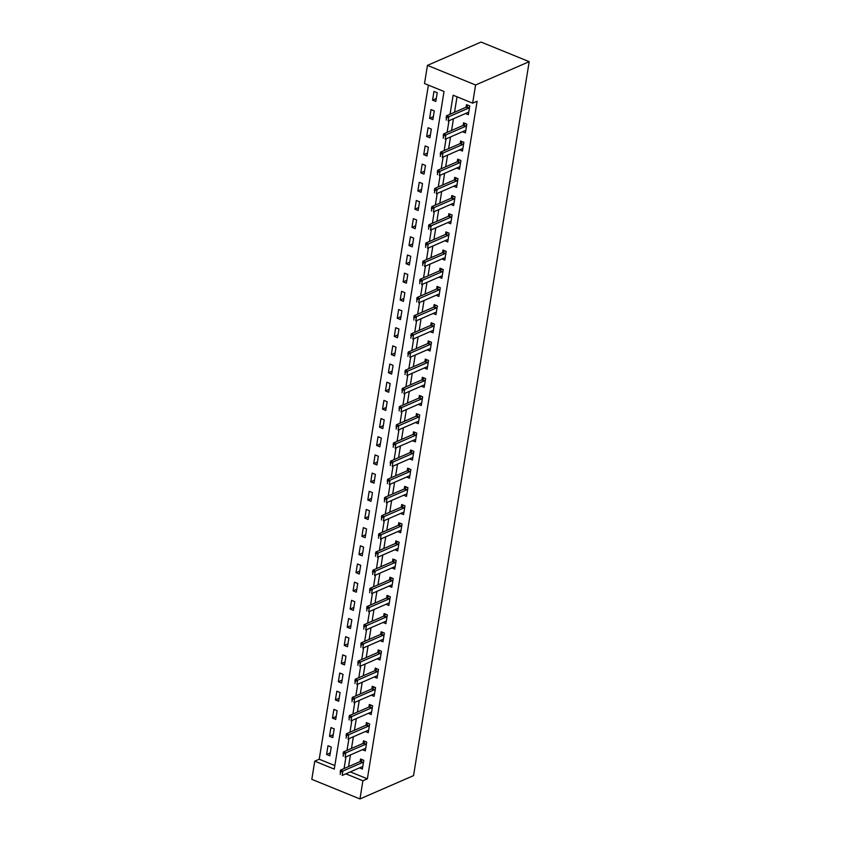 <?xml version="1.0" encoding="UTF-8"?>
<svg xmlns="http://www.w3.org/2000/svg" width="841" height="841" viewBox="0 0 841 841"><rect width="100%" height="100%" fill="white"/><g stroke="black" fill="none" stroke-linecap="round" stroke-linejoin="round"><path stroke-width="1.26" d="M359.959 798.95L311.811 779.334L314.755 761.158L334.276 769.116L444.027 91.501L424.505 83.553L427.449 65.377L481.041 42.05L529.189 61.666L413.551 775.623L359.959 798.95L362.902 780.774L367.37 778.829L477.12 101.225L472.653 103.17L453.131 95.212L450.051 114.218M428.395 85.141L319.223 759.213L314.755 761.158M319.223 759.213L334.844 765.583M329.83 755.786L331.249 747.06L327.99 745.736L326.581 754.461L329.83 755.786M332.773 737.61L334.192 728.884L330.934 727.56L329.525 736.285L332.773 737.61M335.717 719.433L337.136 710.708L333.877 709.383L332.468 718.109L335.717 719.433M338.671 701.257L340.079 692.532L336.82 691.207L335.412 699.933L338.671 701.257M341.614 683.081L343.023 674.356L339.775 673.031L338.355 681.757L341.614 683.081M344.558 664.905L345.966 656.18L342.718 654.855L341.299 663.581L344.558 664.905M347.501 646.729L348.91 638.004L345.662 636.679L344.242 645.404L347.501 646.729M350.445 628.553L351.853 619.828L348.605 618.503L347.186 627.228L350.445 628.553M353.388 610.377L354.797 601.651L351.549 600.327L350.129 609.052L353.388 610.377M356.332 592.201L357.74 583.475L354.492 582.151L353.073 590.876L356.332 592.201M359.275 574.025L360.684 565.299L357.436 563.975L356.016 572.7L359.275 574.025M362.219 555.848L363.627 547.123L360.379 545.798L358.96 554.524L362.219 555.848M365.162 537.672L366.571 528.947L363.323 527.622L361.903 536.348L365.162 537.672M368.106 519.496L369.514 510.771L366.266 509.446L364.847 518.172L368.106 519.496M371.049 501.32L372.458 492.595L369.21 491.27L367.79 499.996L371.049 501.32M373.993 483.144L375.401 474.419L372.153 473.094L370.744 481.819L373.993 483.144M376.936 464.968L378.345 456.243L375.097 454.918L373.688 463.643L376.936 464.968M379.88 446.792L381.288 438.066L378.04 436.742L376.631 445.467L379.88 446.792M382.823 428.616L384.232 419.89L380.984 418.566L379.575 427.291L382.823 428.616M385.767 410.44L387.186 401.714L383.927 400.39L382.518 409.115L385.767 410.44M388.71 392.263L390.129 383.538L386.871 382.213L385.462 390.939L388.71 392.263M391.654 374.087L393.073 365.362L389.814 364.037L388.405 372.763L391.654 374.087M394.597 355.911L396.016 347.186L392.758 345.861L391.349 354.587L394.597 355.911M397.541 337.735L398.96 329.01L395.701 327.685L394.292 336.411L397.541 337.735M400.484 319.559L401.903 310.834L398.645 309.509L397.236 318.234L400.484 319.559M403.428 301.383L404.847 292.657L401.588 291.333L400.179 300.058L403.428 301.383M406.371 283.207L407.79 274.481L404.532 273.157L403.123 281.882L406.371 283.207M409.315 265.031L410.734 256.305L407.475 254.981L406.066 263.706L409.315 265.031M412.258 246.855L413.677 238.129L410.419 236.805L409.01 245.53L412.258 246.855M415.202 228.678L416.621 219.953L413.362 218.628L411.953 227.354L415.202 228.678M418.156 210.502L419.564 201.777L416.306 200.452L414.897 209.178L418.156 210.502M421.099 192.326L422.508 183.601L419.26 182.276L417.84 191.002L421.099 192.326M424.043 174.15L425.451 165.425L422.203 164.1L420.784 172.826L424.043 174.15M426.986 155.974L428.395 147.249L425.147 145.924L423.727 154.649L426.986 155.974M429.93 137.798L431.338 129.072L428.09 127.748L426.671 136.473L429.93 137.798M432.873 119.622L434.282 110.896L431.034 109.572L429.614 118.297L432.873 119.622M435.817 101.446L437.225 92.72L433.977 91.396L432.558 100.121L435.817 101.446M457.031 96.799L454.518 112.273M453.467 118.76L451.575 130.45M450.524 136.936L448.631 148.626M447.58 155.112L445.688 166.802M444.637 173.288L442.744 184.978M441.693 191.464L439.801 203.154M438.75 209.64L436.857 221.33M435.806 227.816L433.914 239.506M432.863 245.993L430.97 257.682M429.919 264.169L428.027 275.859M426.976 282.345L425.083 294.035M424.032 300.521L422.14 312.211M421.089 318.697L419.196 330.387M418.145 336.873L416.253 348.563M415.202 355.049L413.309 366.739M412.258 373.225L410.366 384.915M409.315 391.401L407.412 403.091M406.371 409.578L404.468 421.267M403.428 427.754L401.525 439.444M400.474 445.93L398.581 457.62M397.53 464.106L395.638 475.796M394.587 482.282L392.694 493.982M391.643 500.458L389.751 512.158M388.7 518.634L386.807 530.335M385.756 536.81L383.864 548.511M382.813 554.986L380.92 566.687M379.869 573.163L377.977 584.863M376.926 591.339L375.033 603.039M373.982 609.515L372.09 621.215M371.039 627.691L369.146 639.391M368.095 645.867L366.203 657.567M365.152 664.043L363.259 675.743M362.208 682.23L360.316 693.92M359.265 700.406L357.372 712.096M356.321 718.582L354.429 730.272M353.378 736.758L351.485 748.448M350.434 754.934L348.542 766.624M350.308 771.88L367.37 778.829M359.506 767.875L362.366 769.042L363.775 760.317L360.526 758.992L360.106 761.589M362.45 749.699L365.309 750.866L366.718 742.14L363.47 740.816L363.049 743.412M365.393 731.523L368.253 732.69L369.662 723.964L366.413 722.64L365.993 725.236M368.337 713.347L371.196 714.514L372.605 705.788L369.357 704.464L368.936 707.06M371.28 695.171L374.14 696.337L375.549 687.612L372.3 686.288L371.88 688.884M374.224 676.994L377.083 678.161L378.492 669.436L375.244 668.111L374.823 670.708M377.167 658.818L380.027 659.985L381.446 651.26L378.187 649.935L377.767 652.532M380.111 640.642L382.97 641.809L384.39 633.084L381.131 631.759L380.71 634.356M383.054 622.466L385.914 623.633L387.333 614.908L384.074 613.583L383.654 616.18M385.998 604.29L388.857 605.457L390.277 596.732L387.018 595.407L386.597 598.004M388.941 586.114L391.801 587.281L393.22 578.555L389.961 577.231L389.541 579.827M391.885 567.938L394.744 569.105L396.164 560.379L392.905 559.055L392.484 561.651M394.828 549.762L397.688 550.929L399.107 542.203L395.848 540.879L395.428 543.475M397.772 531.586L400.631 532.752L402.051 524.027L398.792 522.703L398.371 525.299M400.715 513.409L403.575 514.576L404.994 505.851L401.735 504.526L401.315 507.123M403.659 495.233L406.518 496.4L407.938 487.675L404.679 486.35L404.258 488.947M406.602 477.057L409.462 478.224L410.881 469.499L407.622 468.174L407.202 470.771M409.546 458.881L412.416 460.048L413.825 451.323L410.566 449.998L410.156 452.595M412.489 440.705L415.359 441.872L416.768 433.147L413.52 431.822L413.099 434.419M415.433 422.529L418.303 423.696L419.712 414.97L416.463 413.646L416.043 416.242M418.376 404.353L421.246 405.52L422.655 396.794L419.407 395.47L418.986 398.066M421.32 386.177L424.19 387.344L425.599 378.618L422.35 377.294L421.93 379.89M424.274 368.001L427.133 369.167L428.542 360.442L425.294 359.118L424.873 361.714M427.217 349.824L430.077 350.991L431.486 342.266L428.237 340.941L427.817 343.538M430.161 331.648L433.02 332.815L434.429 324.09L431.181 322.765L430.76 325.362M433.104 313.472L435.964 314.639L437.373 305.914L434.124 304.589L433.704 307.186M436.048 295.296L438.907 296.463L440.316 287.738L437.068 286.413L436.647 289.01M438.991 277.12L441.851 278.287L443.26 269.562L440.011 268.237L439.591 270.834M441.935 258.944L444.794 260.111L446.203 251.385L442.955 250.061L442.534 252.657M444.878 240.768L447.738 241.935L449.147 233.209L445.898 231.885L445.478 234.481M447.822 222.592L450.681 223.759L452.09 215.033L448.842 213.709L448.421 216.305M450.765 204.416L453.625 205.582L455.034 196.857L451.785 195.532L451.365 198.129M453.709 186.239L456.568 187.406L457.977 178.681L454.729 177.356L454.308 179.953M456.652 168.063L459.512 169.23L460.931 160.505L457.672 159.18L457.252 161.777M459.596 149.887L462.455 151.054L463.875 142.329L460.616 141.004L460.195 143.601M462.539 131.711L465.399 132.878L466.818 124.153L463.559 122.828L463.139 125.425M465.483 113.535L468.342 114.702L469.762 105.977L466.503 104.652L466.082 107.249M472.653 103.17L475.596 84.994L529.189 61.666M475.596 84.994L427.449 65.377M345.84 773.825L362.902 780.774M448.999 120.705L447.107 132.394M446.056 138.881L444.164 150.571M443.112 157.057L441.22 168.747M440.169 175.233L438.277 186.923M437.225 193.409L435.333 205.099M434.282 211.585L432.39 223.275M431.338 229.761L429.446 241.451M428.395 247.937L426.503 259.627M425.451 266.113L423.559 277.803M422.508 284.29L420.616 295.979M419.564 302.466L417.672 314.156M416.621 320.642L414.729 332.332M413.677 338.818L411.785 350.508M410.734 356.994L408.842 368.684M407.79 375.17L405.898 386.86M404.847 393.346L402.955 405.036M401.903 411.522L400.011 423.212M398.96 429.698L397.068 441.388M396.016 447.875L394.124 459.564M393.073 466.051L391.17 477.741M390.129 484.227L388.227 495.917M387.186 502.403L385.283 514.093M384.242 520.579L382.34 532.269M381.288 538.755L379.396 550.445M378.345 556.931L376.453 568.621M375.401 575.107L373.509 586.797M372.458 593.283L370.566 604.973M369.514 611.46L367.622 623.149M366.571 629.636L364.679 641.326M363.627 647.812L361.735 659.502M360.684 665.988L358.792 677.678M357.74 684.164L355.848 695.854M354.797 702.34L352.905 714.03M351.853 720.516L349.961 732.206M348.91 738.692L347.018 750.393M345.966 756.868L344.074 768.569M330.313 752.842L326.581 754.461M436.29 98.502L432.558 100.121M433.346 116.678L429.614 118.297M430.403 134.854L426.671 136.473M427.459 153.03L423.727 154.649M424.516 171.207L420.784 172.826M421.572 189.383L417.84 191.002M418.629 207.559L414.897 209.178M415.685 225.735L411.953 227.354M412.742 243.911L409.01 245.53M409.798 262.087L406.066 263.706M406.855 280.263L403.123 281.882M403.911 298.439L400.179 300.058M400.968 316.615L397.236 318.234M398.024 334.792L394.292 336.411M395.081 352.968L391.349 354.587M392.137 371.144L388.405 372.763M389.194 389.32L385.462 390.939M386.25 407.496L382.518 409.115M383.307 425.672L379.575 427.291M380.353 443.848L376.631 445.467M377.409 462.024L373.688 463.643M374.466 480.2L370.744 481.819M371.522 498.377L367.79 499.996M368.579 516.553L364.847 518.172M365.635 534.729L361.903 536.348M362.692 552.905L358.96 554.524M359.748 571.081L356.016 572.7M356.805 589.257L353.073 590.876M353.861 607.433L350.129 609.052M350.918 625.609L347.186 627.228M347.974 643.785L344.242 645.404M345.031 661.962L341.299 663.581M342.087 680.138L338.355 681.757M339.144 698.314L335.412 699.933M336.2 716.49L332.468 718.109M333.257 734.666L329.525 736.285M340.552 772.259L340.206 774.435L340.552 772.259L342.876 771.06L340.531 770.104L360.179 761.557A1.598 0.757 112.2 0 0 360.463 761.368L362.324 759.728M362.713 766.876L362.072 766.824A1.598 0.757 112.2 0 0 361.819 766.866L342.161 775.423L342.876 771.06L362.524 762.503A1.598 0.757 112.2 0 0 362.807 762.324L363.564 761.652M340.531 770.104L340.163 772.101M343.506 754.083L343.149 756.259L343.506 754.083L345.819 752.884L343.475 751.928L363.123 743.381A1.598 0.757 112.2 0 0 363.407 743.192L365.267 741.552M365.656 748.7L365.015 748.648A1.598 0.757 112.2 0 0 364.763 748.69L345.104 757.247L345.819 752.884L365.467 744.327A1.598 0.757 112.2 0 0 365.751 744.148L366.508 743.476M343.475 751.928L343.107 753.925M346.45 735.907L346.093 738.083L346.45 735.907L348.763 734.708L346.418 733.751L366.066 725.205A1.598 0.757 112.2 0 0 366.35 725.016L368.211 723.376M368.6 730.524L367.959 730.472A1.598 0.757 112.2 0 0 367.706 730.514L348.048 739.071L348.763 734.708L368.411 726.151A1.598 0.757 112.2 0 0 368.694 725.972L369.451 725.299M346.418 733.751L346.05 735.749M349.393 717.73L349.036 719.907L349.393 717.73L351.706 716.532L349.362 715.575L369.01 707.029A1.598 0.757 112.2 0 0 369.294 706.839L371.154 705.2M371.543 712.348L370.902 712.295A1.598 0.757 112.2 0 0 370.65 712.338L350.991 720.895L351.706 716.532L371.354 707.975A1.598 0.757 112.2 0 0 371.638 707.796L372.395 707.123M349.362 715.575L348.994 717.573M352.337 699.554L351.98 701.73L352.337 699.554L354.65 698.356L352.305 697.399L371.953 688.853A1.598 0.757 112.2 0 0 372.237 688.663L374.108 687.023M374.487 694.172L373.856 694.119A1.598 0.757 112.2 0 0 373.593 694.161L353.945 702.719L354.65 698.356L374.298 689.799A1.598 0.757 112.2 0 0 374.581 689.62L375.338 688.947M352.305 697.399L351.937 699.397M355.28 681.378L354.923 683.554L355.28 681.378L357.593 680.18L355.249 679.223L374.897 670.676A1.598 0.757 112.2 0 0 375.181 670.487L377.052 668.847M377.43 675.996L376.8 675.943A1.598 0.757 112.2 0 0 376.537 675.985L356.889 684.542L357.593 680.18L377.241 671.623A1.598 0.757 112.2 0 0 377.525 671.444L378.282 670.771M355.249 679.223L354.891 681.221M358.224 663.202L357.867 665.378L358.224 663.202L360.537 662.004L358.192 661.047L377.84 652.5A1.598 0.757 112.2 0 0 378.124 652.311L379.995 650.671M380.374 657.82L379.743 657.767A1.598 0.757 112.2 0 0 379.48 657.809L359.832 666.366L360.537 662.004L380.185 653.446A1.598 0.757 112.2 0 0 380.468 653.268L381.225 652.595M358.192 661.047L357.835 663.044M361.167 645.026L360.81 647.202L361.167 645.026L363.48 643.828L361.136 642.871L380.784 634.324A1.598 0.757 112.2 0 0 381.068 634.135L382.939 632.495M383.317 639.644L382.687 639.591A1.598 0.757 112.2 0 0 382.424 639.633L362.776 648.19L363.48 643.828L383.128 635.27A1.598 0.757 112.2 0 0 383.412 635.092L384.169 634.419M361.136 642.871L360.778 644.868M364.111 626.85L363.754 629.026L364.111 626.85L366.424 625.651L364.079 624.695L383.727 616.148A1.598 0.757 112.2 0 0 384.011 615.959L385.882 614.319M386.271 621.467L385.63 621.415A1.598 0.757 112.2 0 0 385.367 621.457L365.719 630.014L366.424 625.651L386.072 617.094A1.598 0.757 112.2 0 0 386.355 616.916L387.112 616.243M364.079 624.695L363.722 626.692M367.054 608.674L366.697 610.85L367.054 608.674L369.367 607.475L367.023 606.519L386.671 597.972A1.598 0.757 112.2 0 0 386.955 597.783L388.826 596.143M389.215 603.291L388.574 603.239A1.598 0.757 112.2 0 0 388.311 603.281L368.663 611.838L369.367 607.475L389.015 598.918A1.598 0.757 112.2 0 0 389.299 598.739L390.056 598.067M367.023 606.519L366.665 608.516M369.998 590.498L369.641 592.674L369.998 590.498L372.311 589.299L369.966 588.343L389.614 579.796A1.598 0.757 112.2 0 0 389.898 579.607L391.769 577.967M392.158 585.115L391.517 585.063A1.598 0.757 112.2 0 0 391.254 585.105L371.606 593.662L372.311 589.299L391.959 580.742A1.598 0.757 112.2 0 0 392.242 580.563L392.999 579.891M369.966 588.343L369.609 590.34M372.941 572.322L372.584 574.498L372.941 572.322L375.254 571.123L372.91 570.166L392.558 561.62A1.598 0.757 112.2 0 0 392.842 561.431L394.713 559.791M395.102 566.939L394.461 566.887A1.598 0.757 112.2 0 0 394.198 566.929L374.55 575.486L375.254 571.123L394.902 562.566A1.598 0.757 112.2 0 0 395.186 562.387L395.943 561.714M372.91 570.166L372.552 572.164M375.885 554.145L375.528 556.322L375.885 554.145L378.198 552.947L375.853 551.99L395.512 543.444A1.598 0.757 112.2 0 0 395.785 543.254L397.656 541.615M398.045 548.763L397.404 548.71A1.598 0.757 112.2 0 0 397.141 548.753L377.493 557.31L378.198 552.947L397.846 544.39A1.598 0.757 112.2 0 0 398.129 544.211L398.886 543.538M375.853 551.99L375.496 553.988M378.828 535.969L378.471 538.145L378.828 535.969L381.141 534.771L378.797 533.814L398.455 525.268A1.598 0.757 112.2 0 0 398.729 525.078L400.6 523.438M400.989 530.587L400.348 530.534A1.598 0.757 112.2 0 0 400.085 530.576L380.437 539.134L381.141 534.771L400.789 526.214A1.598 0.757 112.2 0 0 401.073 526.035L401.83 525.362M378.797 533.814L378.439 535.812M381.772 517.793L381.415 519.969L381.772 517.793L384.085 516.595L381.74 515.638L401.399 507.091A1.598 0.757 112.2 0 0 401.672 506.902L403.543 505.262M403.932 512.411L403.291 512.358A1.598 0.757 112.2 0 0 403.028 512.4L383.38 520.957L384.085 516.595L403.733 508.038A1.598 0.757 112.2 0 0 404.016 507.859L404.773 507.186M381.74 515.638L381.383 517.635M384.715 499.617L384.358 501.793L384.715 499.617L387.028 498.419L384.684 497.462L404.342 488.915A1.598 0.757 112.2 0 0 404.616 488.726L406.487 487.086M406.876 494.235L406.235 494.182A1.598 0.757 112.2 0 0 405.972 494.224L386.324 502.781L387.028 498.419L406.676 489.861A1.598 0.757 112.2 0 0 406.96 489.683L407.717 489.01M384.684 497.462L384.326 499.459M387.659 481.441L387.302 483.617L387.659 481.441L389.972 480.243L387.627 479.286L407.286 470.739A1.598 0.757 112.2 0 0 407.559 470.55L409.43 468.91M409.819 476.059L409.178 476.006A1.598 0.757 112.2 0 0 408.915 476.048L389.267 484.605L389.972 480.243L409.62 471.685A1.598 0.757 112.2 0 0 409.903 471.507L410.66 470.834M387.627 479.286L387.27 481.283M390.602 463.265L390.256 465.441L390.602 463.265L392.915 462.066L390.571 461.11L410.229 452.563A1.598 0.757 112.2 0 0 410.513 452.374L412.374 450.734M412.763 457.882L412.122 457.83A1.598 0.757 112.2 0 0 411.859 457.872L392.211 466.429L392.915 462.066L412.574 453.509A1.598 0.757 112.2 0 0 412.847 453.331L413.604 452.658M390.571 461.11L390.213 463.107M393.546 445.089L393.199 447.265L393.546 445.089L395.859 443.89L393.514 442.934L413.173 434.387A1.598 0.757 112.2 0 0 413.457 434.198L415.317 432.558M415.706 439.706L415.065 439.654A1.598 0.757 112.2 0 0 414.802 439.696L395.154 448.253L395.859 443.89L415.517 435.333A1.598 0.757 112.2 0 0 415.79 435.154L416.547 434.482M393.514 442.934L393.157 444.931M396.489 426.913L396.143 429.089L396.489 426.913L398.802 425.714L396.458 424.758L416.116 416.2A1.598 0.757 112.2 0 0 416.4 416.022L418.261 414.382M418.65 421.53L418.009 421.478A1.598 0.757 112.2 0 0 417.746 421.52L398.098 430.077L398.802 425.714L418.461 417.157A1.598 0.757 112.2 0 0 418.734 416.978L419.491 416.306M396.458 424.758L396.1 426.755M399.433 408.737L399.086 410.913L399.433 408.737L401.746 407.538L399.412 406.581L419.06 398.024A1.598 0.757 112.2 0 0 419.344 397.846L421.204 396.206M421.593 403.354L420.952 403.302A1.598 0.757 112.2 0 0 420.689 403.344L401.041 411.901L401.746 407.538L421.404 398.981A1.598 0.757 112.2 0 0 421.677 398.802L422.434 398.129M399.412 406.581L399.044 408.579M402.376 390.56L402.03 392.736L402.376 390.56L404.689 389.362L402.355 388.405L422.003 379.848A1.598 0.757 112.2 0 0 422.287 379.669L424.148 378.03M424.537 385.178L423.896 385.125A1.598 0.757 112.2 0 0 423.633 385.167L403.985 393.725L404.689 389.362L424.348 380.805A1.598 0.757 112.2 0 0 424.621 380.626L425.378 379.953M402.355 388.405L401.987 390.403M405.32 372.384L404.973 374.56L405.32 372.384L407.633 371.186L405.299 370.229L424.947 361.672A1.598 0.757 112.2 0 0 425.231 361.493L427.091 359.853M427.48 367.002L426.839 366.939A1.598 0.757 112.2 0 0 426.576 366.991L406.928 375.549L407.633 371.186L427.291 362.629A1.598 0.757 112.2 0 0 427.575 362.45L428.321 361.777M405.299 370.229L404.931 372.227M408.263 354.208L407.917 356.384L408.263 354.208L410.576 353.01L408.242 352.053L427.89 343.496A1.598 0.757 112.2 0 0 428.174 343.317L430.035 341.677M430.424 348.826L429.783 348.763A1.598 0.757 112.2 0 0 429.53 348.815L409.872 357.372L410.576 353.01L430.235 344.453A1.598 0.757 112.2 0 0 430.518 344.274L431.275 343.601M408.242 352.053L407.874 354.05M411.207 336.032L410.86 338.208L411.207 336.032L413.52 334.834L411.186 333.877L430.834 325.32A1.598 0.757 112.2 0 0 431.118 325.141L432.978 323.501M433.367 330.65L432.726 330.587A1.598 0.757 112.2 0 0 432.474 330.639L412.815 339.196L413.52 334.834L433.178 326.276A1.598 0.757 112.2 0 0 433.462 326.098L434.219 325.425M411.186 333.877L410.818 335.874M414.15 317.856L413.804 320.032L414.15 317.856L416.474 316.658L414.129 315.701L433.777 307.144A1.598 0.757 112.2 0 0 434.061 306.965L435.922 305.325M436.311 312.474L435.67 312.41A1.598 0.757 112.2 0 0 435.417 312.463L415.759 321.02L416.474 316.658L436.122 308.1A1.598 0.757 112.2 0 0 436.405 307.922L437.162 307.249M414.129 315.701L413.761 317.698M417.094 299.68L416.747 301.856L417.094 299.68L419.417 298.481L417.073 297.525L436.721 288.968A1.598 0.757 112.2 0 0 437.005 288.789L438.865 287.149M439.254 294.297L438.613 294.234A1.598 0.757 112.2 0 0 438.361 294.287L418.702 302.844L419.417 298.481L439.065 289.924A1.598 0.757 112.2 0 0 439.349 289.746L440.106 289.073M417.073 297.525L416.705 299.522M420.037 281.504L419.691 283.68L420.037 281.504L422.361 280.305L420.016 279.349L439.664 270.791A1.598 0.757 112.2 0 0 439.948 270.613L441.809 268.973M442.198 276.121L441.557 276.058A1.598 0.757 112.2 0 0 441.304 276.111L421.646 284.668L422.361 280.305L442.009 271.748A1.598 0.757 112.2 0 0 442.292 271.559L443.049 270.897M420.016 279.349L419.648 281.346M422.991 263.328L422.634 265.504L422.991 263.328L425.304 262.129L422.96 261.173L442.608 252.615A1.598 0.757 112.2 0 0 442.892 252.437L444.752 250.797M445.141 257.945L444.5 257.882A1.598 0.757 112.2 0 0 444.248 257.935L424.589 266.492L425.304 262.129L444.952 253.572A1.598 0.757 112.2 0 0 445.236 253.383L445.993 252.721M422.96 261.173L422.592 263.17M425.935 245.151L425.578 247.328L425.935 245.151L428.248 243.953L425.903 242.996L445.551 234.439A1.598 0.757 112.2 0 0 445.835 234.261L447.696 232.621M448.085 239.769L447.444 239.706A1.598 0.757 112.2 0 0 447.191 239.759L427.533 248.316L428.248 243.953L447.896 235.396A1.598 0.757 112.2 0 0 448.179 235.207L448.936 234.544M425.903 242.996L425.535 244.994M428.878 226.975L428.521 229.151L428.878 226.975L431.191 225.777L428.847 224.82L448.495 216.263A1.598 0.757 112.2 0 0 448.779 216.084L450.639 214.444M451.028 221.593L450.387 221.53A1.598 0.757 112.2 0 0 450.135 221.582L430.476 230.14L431.191 225.777L450.839 217.22A1.598 0.757 112.2 0 0 451.123 217.031L451.88 216.368M428.847 224.82L428.479 226.818M431.822 208.799L431.465 210.975L431.822 208.799L434.135 207.601L431.79 206.644L451.438 198.087A1.598 0.757 112.2 0 0 451.722 197.908L453.593 196.268M453.972 203.417L453.341 203.354A1.598 0.757 112.2 0 0 453.078 203.406L433.43 211.964L434.135 207.601L453.783 199.044A1.598 0.757 112.2 0 0 454.066 198.854L454.823 198.192M431.79 206.644L431.433 208.642M434.765 190.623L434.408 192.799L434.765 190.623L437.078 189.425L434.734 188.468L454.382 179.911A1.598 0.757 112.2 0 0 454.666 179.732L456.537 178.092M456.915 185.241L456.285 185.178A1.598 0.757 112.2 0 0 456.022 185.23L436.374 193.787L437.078 189.425L456.726 180.868A1.598 0.757 112.2 0 0 457.01 180.678L457.767 180.016M434.734 188.468L434.377 190.465M437.709 172.447L437.352 174.623L437.709 172.447L440.022 171.249L437.677 170.292L457.325 161.735A1.598 0.757 112.2 0 0 457.609 161.556L459.48 159.916M459.859 167.065L459.228 167.002A1.598 0.757 112.2 0 0 458.965 167.054L439.317 175.611L440.022 171.249L459.67 162.691A1.598 0.757 112.2 0 0 459.953 162.502L460.71 161.84M437.677 170.292L437.32 172.289M440.652 154.271L440.295 156.447L440.652 154.271L442.965 153.073L440.621 152.116L460.269 143.559A1.598 0.757 112.2 0 0 460.553 143.38L462.424 141.74M462.802 148.889L462.172 148.825A1.598 0.757 112.2 0 0 461.909 148.878L442.261 157.435L442.965 153.073L462.613 144.515A1.598 0.757 112.2 0 0 462.897 144.326L463.654 143.664M440.621 152.116L440.264 154.113M443.596 136.095L443.239 138.271L443.596 136.095L445.909 134.896L443.564 133.94L463.212 125.383A1.598 0.757 112.2 0 0 463.496 125.204L465.367 123.564M465.756 130.712L465.115 130.649A1.598 0.757 112.2 0 0 464.852 130.702L445.204 139.259L445.909 134.896L465.557 126.339A1.598 0.757 112.2 0 0 465.84 126.15L466.597 125.488M443.564 133.94L443.207 135.937M446.539 117.919L446.182 120.095L446.539 117.919L448.852 116.72L446.508 115.764L466.156 107.206A1.598 0.757 112.2 0 0 466.44 107.028L468.311 105.388M468.7 112.536L468.059 112.473A1.598 0.757 112.2 0 0 467.796 112.526L448.148 121.083L448.852 116.72L468.5 108.163A1.598 0.757 112.2 0 0 468.784 107.974L469.541 107.312M446.508 115.764L446.15 117.761M362.807 762.324L360.463 761.368M362.524 762.503L360.179 761.557M365.751 744.148L363.407 743.192M365.467 744.327L363.123 743.381M368.694 725.972L366.35 725.016M368.411 726.151L366.066 725.205M371.638 707.796L369.294 706.839M371.354 707.975L369.01 707.029M374.581 689.62L372.237 688.663M374.298 689.799L371.953 688.853M377.525 671.444L375.181 670.487M377.241 671.623L374.897 670.676M380.468 653.268L378.124 652.311M380.185 653.446L377.84 652.5M383.412 635.092L381.068 634.135M383.128 635.27L380.784 634.324M386.355 616.916L384.011 615.959M386.072 617.094L383.727 616.148M389.299 598.739L386.955 597.783M389.015 598.918L386.671 597.972M392.242 580.563L389.898 579.607M391.959 580.742L389.614 579.796M395.186 562.387L392.842 561.431M394.902 562.566L392.558 561.62M398.129 544.211L395.785 543.254M397.846 544.39L395.512 543.444M401.073 526.035L398.729 525.078M400.789 526.214L398.455 525.268M404.016 507.859L401.672 506.902M403.733 508.038L401.399 507.091M406.96 489.683L404.616 488.726M406.676 489.861L404.342 488.915M409.903 471.507L407.559 470.55M409.62 471.685L407.286 470.739M412.847 453.331L410.513 452.374M412.574 453.509L410.229 452.563M415.79 435.154L413.457 434.198M415.517 435.333L413.173 434.387M418.734 416.978L416.4 416.022M418.461 417.157L416.116 416.2M421.677 398.802L419.344 397.846M421.404 398.981L419.06 398.024M424.621 380.626L422.287 379.669M424.348 380.805L422.003 379.848M427.575 362.45L425.231 361.493M427.291 362.629L424.947 361.672M430.518 344.274L428.174 343.317M430.235 344.453L427.89 343.496M433.462 326.098L431.118 325.141M433.178 326.276L430.834 325.32M436.405 307.922L434.061 306.965M436.122 308.1L433.777 307.144M439.349 289.746L437.005 288.789M439.065 289.924L436.721 288.968M442.292 271.559L439.948 270.613M442.009 271.748L439.664 270.791M445.236 253.383L442.892 252.437M444.952 253.572L442.608 252.615M448.179 235.207L445.835 234.261M447.896 235.396L445.551 234.439M451.123 217.031L448.779 216.084M450.839 217.22L448.495 216.263M454.066 198.854L451.722 197.908M453.783 199.044L451.438 198.087M457.01 180.678L454.666 179.732M456.726 180.868L454.382 179.911M459.953 162.502L457.609 161.556M459.67 162.691L457.325 161.735M462.897 144.326L460.553 143.38M462.613 144.515L460.269 143.559M465.84 126.15L463.496 125.204M465.557 126.339L463.212 125.383M468.784 107.974L466.44 107.028M468.5 108.163L466.156 107.206"/></g></svg>
